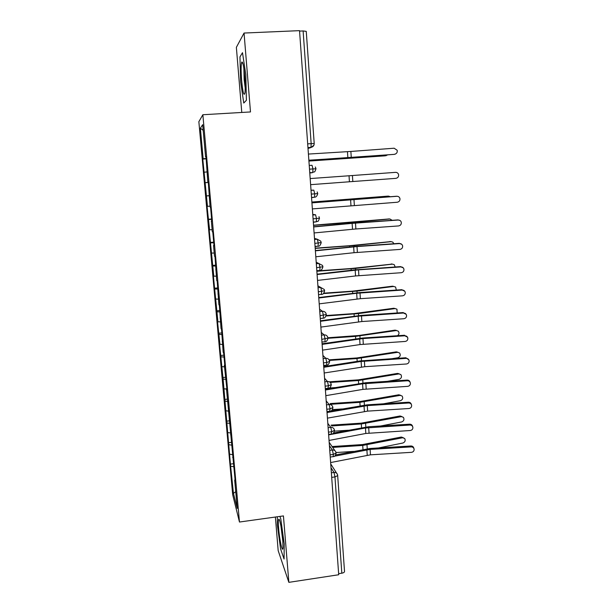 <?xml version="1.0" encoding="UTF-8"?>
<svg xmlns="http://www.w3.org/2000/svg" width="613" height="613" viewBox="0 0 613 613"><rect width="100%" height="100%" fill="white"/><g stroke="black" fill="none" stroke-linecap="round" stroke-linejoin="round"><path stroke-width="0.92" d="M275.39 517.035L278.179 550.643L288.853 582.35L338.713 574.749L299.527 30.65L244.051 33.048L236.365 47.331L241.775 112.455M198.857 121.703L232.687 494.714L239.468 522.031L202.857 114.738L198.857 121.703M230.411 464.11L233.446 493.381L237.239 508.438L234.679 480.04L235.331 482.477L226.442 388.604L227.032 390.289L224.343 365.256L224.917 366.75L223.722 353.479L223.155 352.1L221.577 329.618L221.025 328.438L219.408 305.55L218.872 304.569L217.224 281.267L216.703 280.501L215.017 256.778L214.519 256.219L213.546 245.468L214.044 245.936L212.795 232.066L212.313 231.729L211.332 220.879L211.807 221.132L210.55 207.14L210.083 207.018L208.29 181.992L207.838 182.092L206.006 156.621L205.577 156.943L202.673 124.684L200.382 128.178L203.156 158.782L202.773 159.073L207.462 206.32L207.048 206.213L209.585 229.791L209.156 229.492L213.784 276.156L213.324 275.475L217.914 321.771L217.423 320.722L219.952 344.299L219.446 343.073L223.101 379.072L230.411 464.11L233.216 463.75M229.906 454.233L232.833 454.708M229.04 444.739L231.614 445.13M234.679 480.04L235.093 479.833M227.944 432.602L230.879 433.023M227.078 423.024L229.921 423.407M232.649 457.474L233.063 457.275M225.967 410.787L228.91 411.154M225.094 401.14L228.044 401.477M230.595 434.709L231.017 434.525M223.983 388.803L226.488 389.063M223.101 379.072L226.051 379.355M228.526 411.752L228.948 411.584M221.975 366.643L224.481 366.858M221.086 356.827L224.044 357.057M226.442 388.604L226.871 388.45M219.952 344.299L222.465 344.46M219.056 334.407L222.021 334.575M224.343 365.256L224.772 365.118M217.914 321.771L220.435 321.886M217.01 311.802L219.983 311.91M222.22 341.709L222.649 341.579M215.853 299.06L218.381 299.121M214.941 289.007L217.921 289.052M220.082 317.963L220.511 317.848M213.784 276.156L216.312 276.172M212.864 266.027L215.853 266.011M217.921 294.002L218.358 293.903M211.692 253.069L214.228 253.031M210.765 242.855L213.761 242.779M215.745 269.843L216.19 269.758M209.585 229.791L212.129 229.699M208.65 219.492L211.654 219.354M213.546 245.468L213.991 245.399M207.462 206.32L210.006 206.175M206.52 195.93L209.523 195.723M211.332 220.879L211.784 220.826M205.317 182.651L208.328 182.413M204.367 172.176L206.926 171.947M209.102 196.076L209.554 196.037M307.68 143.863L311.159 143.634L303.113 30.949L299.565 31.11M303.113 30.949L306.255 31.37L314.208 143.572L311.159 143.634L310.952 147.396L307.964 147.81M203.156 158.782L206.175 158.476M200.382 128.178L203.179 130.331M207.838 182.092L208.297 182.061M337.656 475.351L344.529 571.454C344.46 572.289 343.556 572.864 341.824 573.193L338.637 573.676M202.857 114.738L250.487 111.941L244.051 33.048M288.853 582.35L283.436 515.916L239.468 522.031M246.403 100.271L245.813 74.755L242.495 52.687L239.959 56.902L240.633 81.728L243.767 103.038L246.403 100.271L243.767 103.038L240.633 81.728L239.959 56.902L242.495 52.687L245.813 74.755L246.403 100.271M280.762 518.744L279.88 516.414L280.762 518.744L284.21 543.93L280.762 518.744M284.064 559.025L284.21 543.93L284.064 559.025L280.601 548.972L284.064 559.025M277.337 524.851L280.601 548.972L277.337 524.851L277.352 516.759L277.337 524.851M233.446 493.381L235.729 491.687M205.577 156.943L206.029 156.936M230.994 466.278L233.476 466.708M202.773 159.073L206.206 158.836M309.236 165.479L312.032 165.28L312.959 168.92L312.753 172.414C314.714 171.219 314.4 173.418 315.994 168.751L309.504 169.165M206.114 195.907L209.516 195.654M204.918 182.735L208.336 182.49M208.228 219.27L211.615 219.002M210.328 242.441L213.699 242.158M212.412 265.429L215.768 265.13M214.473 288.217L217.822 287.911M216.527 310.829L219.852 310.507M218.557 333.257L221.868 332.92M220.573 355.509L223.875 355.157M222.573 377.577L225.86 377.21M224.557 399.469L227.469 399.132M226.526 421.185L229.346 420.847M228.473 442.732L231.285 442.387M317.687 193.585L311.304 194.122M311.029 190.359L313.81 190.145L314.745 193.861L314.546 197.217C316.032 197.248 317.105 196.037 317.749 193.593L317.174 191.93M319.434 218.19L313.082 218.864M312.806 215.017L315.572 214.795L316.507 218.58L316.323 221.814C318.086 220.519 317.687 223.224 319.496 218.213L318.982 216.65M321.158 242.572L314.852 243.384M314.569 239.468L317.319 239.231L318.254 243.093L318.078 246.196C319.296 246.595 320.346 245.407 321.227 242.625L320.76 241.147L317.319 239.231L314.492 238.419M322.875 266.755L316.599 267.697M316.316 263.705L319.051 263.46L319.994 267.391L319.825 270.371C321.066 270.731 322.109 269.551 322.944 266.824L322.515 265.414L316.208 262.218M324.576 290.723L318.339 291.796M326.254 314.492L320.055 315.687M319.756 311.565L322.476 311.289L323.419 315.35L323.266 318.116C324.553 318.392 325.572 317.228 326.323 314.599L325.963 313.32C325.242 311.894 324.078 311.22 322.476 311.289L319.588 309.22M327.924 338.054L321.764 339.38M321.457 335.181L324.162 334.905L325.105 339.027L324.959 341.686C326.262 341.939 327.273 340.774 328.001 338.184L327.664 336.951C326.951 335.503 325.787 334.821 324.162 334.905L321.258 332.43M329.587 361.425L326.783 362.505L323.457 362.873M323.151 358.605L325.84 358.314L326.783 362.505L326.645 365.064C327.94 365.294 328.943 364.13 329.656 361.57L329.342 360.375C328.645 358.919 327.48 358.23 325.84 358.314L322.921 355.44M331.227 384.596L328.445 385.784L325.128 386.159M332.851 407.568L330.093 408.863L326.79 409.254M334.468 430.349L331.725 431.744L328.445 432.15M336.07 452.946L333.349 454.44L330.078 454.861M329.756 450.34L332.392 450.003L333.349 454.44L333.234 456.639C334.491 456.808 335.457 455.651 336.146 453.168L335.893 452.095C335.25 450.593 334.085 449.896 332.392 450.003L329.411 445.613M394.488 154.269C396.634 153.794 397.53 152.461 397.17 150.277L394.144 148.216L350.874 151.449L351.264 157.487L394.274 154.361L308.868 160.292M395.347 154.078L394.274 154.361M308.86 160.208L351.264 157.487M308.416 154.062L350.874 151.449M385.087 155.825L387.845 154.844M308.921 161.066L384.826 155.855M386.182 155.694L308.914 160.989M395.86 178.36C397.967 177.9 398.864 176.605 398.55 174.46C398.029 173.05 397.017 172.345 395.523 172.353L352.429 175.525L352.812 181.517L395.86 178.36M310.622 184.666L352.812 181.517M310.186 178.567L352.429 175.525M312.369 208.91L397.224 202.244C399.293 201.807 400.189 200.535 399.914 198.436C399.408 197.003 398.404 196.29 396.887 196.29L397.722 196.352M311.933 202.865L396.887 196.29M396.665 196.237L311.925 202.788M314.101 232.948L355.877 228.971L398.573 225.936C400.618 225.507 401.515 224.266 401.262 222.197C400.779 220.757 399.768 220.029 398.235 220.029L399.875 220.396M313.664 226.956L352.13 223.362L398.235 220.029M398.013 219.891L350.889 223.301L313.657 226.779M315.818 256.786L354.046 252.694L399.906 249.422C401.929 249.016 402.825 247.798 402.603 245.759C402.128 244.303 401.117 243.576 399.576 243.568L401.684 244.265M315.389 250.84L357.011 246.564L399.576 243.568M399.347 243.346L356.935 246.326L315.366 250.579M311.871 202.045L387.439 196.16M390.251 196.696L388.542 196.129L311.879 202.114M313.542 225.201L389.071 218.956M392.205 220.305L389.876 218.979L352.529 222.488L313.549 225.354M315.197 248.165L349.494 245.713L390.673 241.606M393.814 243.729L392.879 242.166L391.201 241.652L354.023 245.552L315.212 248.395M244.733 76.211C243.79 66.219 242.809 61.492 241.79 62.036C240.955 64.526 240.901 70.648 241.614 80.403C242.863 92.862 243.989 96.931 244.993 92.594C245.369 88.847 245.277 83.383 244.733 76.211M243.874 68.495L244.158 79.797L245.223 87.996M282.785 539.961C281.988 529.747 279.513 517.418 278.693 519.349C278.256 520.307 278.241 523.349 278.647 528.483C279.528 540.015 282.539 553.669 282.991 547.869L282.785 539.961M280.923 525.939L282.93 541.992M317.519 280.417L355.555 275.95L401.231 272.716C403.231 272.318 404.128 271.122 403.921 269.122C403.461 267.651 402.457 266.916 400.902 266.908L403.277 267.866M317.09 274.524L358.521 269.85L400.902 266.908M400.672 266.601L353.939 269.942L317.067 274.172M316.837 270.938L350.996 268.525L392.251 264.103M395.178 266.984L394.259 264.678L392.512 264.134L355.517 268.417L316.86 271.252M319.204 303.856L360.375 298.684L402.549 295.818C404.519 295.435 405.415 294.255 405.239 292.286C404.787 290.815 403.783 290.072 402.22 290.064L404.741 291.206M318.783 298.01L356.682 293.259L402.22 290.064M401.982 289.673L359.923 292.547L318.752 297.566M323.771 293.16L352.49 291.152L392.466 286.194L393.799 286.44L356.988 291.106L323.319 293.581M396.312 290.064L395.607 287.022L392.466 286.194M320.875 327.097L361.854 321.541L403.852 318.729C405.806 318.354 406.703 317.197 406.534 315.251C406.097 313.779 405.093 313.036 403.53 313.021L406.135 314.3M320.461 321.304L358.176 316.178L403.53 313.021M403.293 312.553L361.394 315.373L320.423 320.768M326.223 315.519L353.969 313.595L393.761 308.255L395.216 308.561M397.178 312.967L396.948 309.174L395.109 308.577L358.452 313.603L326.062 315.994M322.538 350.138L360.03 344.56L405.147 341.456C407.078 341.089 407.974 339.947 407.821 338.031C407.392 336.552 406.396 335.809 404.825 335.794L407.484 337.165M322.124 344.399L362.95 338.56L404.825 335.794M404.58 335.25L362.858 338.008L322.078 343.778M327.94 337.748L358.651 335.518L395.048 330.139L396.611 330.507M397.515 335.717C399.193 334.384 399.446 332.859 398.274 331.158L396.389 330.53L355.548 336.391L328.001 338.284M324.185 372.995L364.766 366.697L406.434 363.992C408.342 363.639 409.239 362.513 409.101 360.62C408.679 359.141 407.683 358.39 406.113 358.375L405.867 357.754L408.802 359.808M323.771 367.302L361.126 361.448L406.113 358.375M405.867 357.754L359.885 360.942L323.725 366.597M329.066 359.839L356.889 357.946L396.32 351.854L397.99 352.283M392.358 358.636L397.983 357.731C400.258 356.728 400.795 355.134 399.584 352.958L397.661 352.314L357.004 358.551L329.365 360.436M326.514 366.16L323.702 366.352M325.817 395.661L362.942 389.37L407.706 386.351C409.599 385.998 410.488 384.887 410.365 383.018C409.959 381.547 408.963 380.796 407.384 380.773L407.139 380.083C408.672 380.098 409.66 380.819 410.097 382.251M325.411 390.014L362.582 383.807L407.384 380.773M407.139 380.083L365.746 382.734L325.35 389.224M329.373 381.807L358.337 379.853L397.584 373.401L399.347 373.892M387.24 381.355L399.239 379.301C401.484 378.305 402.028 376.734 400.879 374.589L398.925 373.922L358.452 380.535L330.231 382.435M335.165 387.592L329.166 387.998M327.434 418.143L367.631 411.124L408.963 408.519C410.848 408.181 411.737 407.086 411.622 405.239C411.216 403.768 410.227 403.017 408.649 402.994L408.396 402.228C409.967 402.251 410.955 402.994 411.361 404.465L411.377 404.519M327.028 412.541L367.279 405.607L408.649 402.994M408.396 402.228L367.172 404.833L330.782 411.001M328.407 411.415L327.97 411.492M330.146 403.569L359.762 401.592L398.833 394.78L400.687 395.331M383.439 403.806L400.488 400.695C402.695 399.714 403.254 398.166 402.159 396.052L400.174 395.362L359.885 402.343L330.736 404.289M342.315 408.963L332.415 409.622M329.043 440.44L365.815 433.46L410.22 430.518C412.089 430.18 412.97 429.1 412.871 427.276C412.472 425.805 411.484 425.062 409.905 425.031L409.653 424.188C411.223 424.219 412.204 424.962 412.603 426.426L412.672 426.648M328.637 434.878L365.463 427.989L409.905 425.031M409.653 424.188L368.582 426.748L333.587 432.993M331.066 425.146L361.187 423.154L400.082 415.989L402.005 416.61M380.589 425.997L401.73 421.936C403.906 420.955 404.465 419.43 403.431 417.338L401.423 416.641L361.31 423.974L331.656 425.935M348.383 430.234L334.506 431.154M330.629 462.554L370.459 454.831L411.461 452.333C413.315 452.011 414.196 450.946 414.104 449.137C413.714 447.674 412.725 446.923 411.154 446.892L410.894 445.98C412.465 446.011 413.446 446.754 413.836 448.218L413.944 448.586M334.422 456.218L370.106 449.406L411.154 446.892M410.894 445.98L369.984 448.486L335.709 454.923M332.085 446.548L362.597 444.548L401.316 437.038L403.316 437.72M378.459 447.965L402.956 443C405.101 442.034 405.676 440.517 404.687 438.464L402.649 437.751L362.727 445.436L332.675 447.413M353.632 451.398L336.047 452.547M341.824 573.193L334.959 476.945L331.702 477.381M331.372 472.799L334.001 472.447C335.702 472.332 336.866 473.029 337.495 474.539L337.732 475.565L334.959 476.945L334.001 472.447L331.005 467.696M308.01 148.438L310.768 147.618L313.91 145.235M309.78 173.004L312.561 172.636L309.772 172.843M313.81 190.145L311.021 190.199M311.542 197.447L314.546 197.217L311.557 197.654M315.572 214.795L312.76 214.412M313.312 222.059L316.323 221.814L313.327 222.251M315.074 246.457L318.078 246.196L315.082 246.641M318.04 287.735L320.775 287.482L317.902 285.819M324.821 381.83L327.495 381.524L324.561 378.267M326.476 404.856L329.143 404.542L326.193 400.902M328.124 427.69L330.775 427.368L327.809 423.345M309.757 172.628L312.561 172.636M324.637 290.807L324.254 289.474L320.775 287.482L321.71 291.474L321.273 294.524M316.814 270.647L319.565 270.571M320.254 318.415L322.974 318.277M321.948 342L324.66 341.832M331.296 384.742L331.005 383.6C330.323 382.129 329.158 381.432 327.495 381.524L328.445 385.784L327.986 388.336M323.633 365.394L326.331 365.179M332.928 407.737L332.652 406.626C331.985 405.139 330.813 404.442 329.143 404.542L330.093 408.863L329.625 411.3M334.545 430.533L334.284 429.46C333.625 427.958 332.461 427.261 330.775 427.368L331.725 431.744L331.258 434.073M330.231 457.03L332.897 456.685M347.464 151.679L347.855 157.725M349.035 175.778L349.418 181.77M350.59 199.669L350.973 205.608M353.969 199.401L354.352 205.34M352.13 223.362L352.513 229.254M355.502 223.086L355.877 228.971M353.663 246.855L354.046 252.694M357.011 246.564L357.394 252.403M388.542 196.129L387.186 196.168M389.876 218.979L388.519 218.941M352.567 223.155L352.529 222.488M348.115 223.561L348.069 222.856M391.201 241.652L389.845 241.537M354.092 246.556L354.023 245.552M349.655 247.008L349.586 245.936M355.18 270.157L355.555 275.95M358.521 269.85L358.889 275.643M392.512 264.134L391.163 263.958M355.601 269.766L355.517 268.417M351.188 270.256L351.096 268.823M356.682 293.259L357.057 299.006M360.007 292.945L360.375 298.684M357.095 292.784L356.988 291.106M352.705 293.313L352.59 291.527M358.176 316.178L358.551 321.879M361.486 315.848L361.854 321.541M395.109 308.577L393.761 308.255M358.582 315.618L358.452 313.603M354.214 316.185L354.076 314.048M359.655 338.905L360.03 344.56M362.95 338.56L363.317 344.215M396.389 330.53L395.048 330.139M360.061 338.261L359.908 335.924M355.709 338.866L355.548 336.391M361.126 361.448L361.494 367.057M364.406 361.095L364.766 366.697M397.661 352.314L396.32 351.854M361.517 360.72L361.348 358.069M357.187 361.363L357.004 358.551M362.582 383.807L362.942 389.37M365.846 383.439L366.206 389.002M398.925 373.922L397.584 373.401M362.965 382.995L362.773 380.029M358.659 383.684L358.452 380.535M364.03 405.99L364.39 411.507M367.279 405.607L367.631 411.124M400.174 395.362L398.833 394.78M364.406 405.093L364.191 401.821M360.115 405.814L359.885 402.343M365.463 427.989L365.815 433.46M368.697 427.598L369.049 433.069M401.423 416.641L400.082 415.989M365.831 427.016L365.601 423.437M361.563 427.774L361.31 423.974M366.88 449.812L367.233 455.244M370.106 449.406L370.459 454.831M402.649 437.751L401.316 437.038M367.248 448.762L366.995 444.885M362.996 449.551L362.727 445.436M315.994 168.751L315.343 166.981M307.948 147.595L310.952 147.396C313.074 146.936 314.155 145.664 314.208 143.572M324.637 290.815C323.848 293.489 322.813 294.661 321.549 294.34L318.538 294.631M331.296 384.757C330.622 387.278 329.625 388.443 328.315 388.244L325.304 388.588M332.928 407.752C332.261 410.258 331.281 411.415 329.97 411.231L326.959 411.591M334.966 450.739L329.173 442.318M334.545 430.556C333.817 433.069 332.844 434.226 331.61 434.027L328.606 434.402M336.706 473.297L330.736 463.949M243.009 63.882L241.79 62.036M279.674 520.644L278.693 519.349"/></g></svg>
